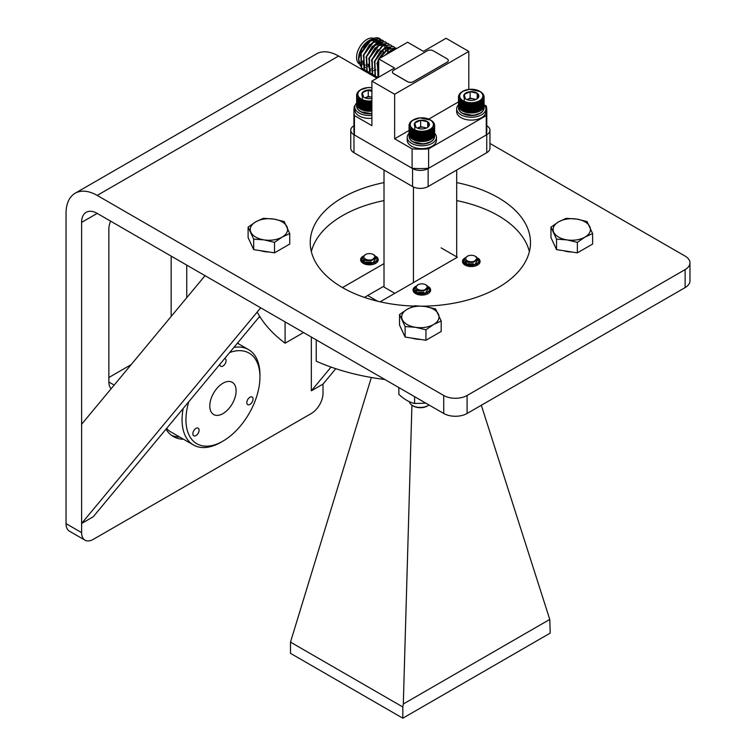 <?xml version="1.0" encoding="UTF-8"?>
<svg xmlns="http://www.w3.org/2000/svg" width="756" height="756" viewBox="0 0 756 756"><rect width="100%" height="100%" fill="white"/><g stroke="black" fill="none" stroke-linecap="round" stroke-linejoin="round"><path stroke-width="1.13" d="M311.34 251.616A110.13 63.58 180 0 1 342.487 215.649A110.13 63.58 180 0 1 384.01 200.586M456.7 200.586A110.13 63.58 180 0 1 529.38 251.616M413.834 306.095A110.13 63.58 180 0 1 310.225 242.629A110.13 63.58 180 0 1 342.487 197.666A110.13 63.58 180 0 1 384.01 182.602M456.7 182.602A110.13 63.58 180 0 1 530.485 242.629A110.13 63.58 180 0 1 498.232 287.582A110.13 63.58 180 0 1 422.973 306.189M238.66 343.904A57.815 33.377 120 0 0 237.856 342.657M97.184 213.4L81.61 222.396A22.028 12.72 -120 0 1 86.165 212.313A22.028 12.72 -120 0 1 97.184 213.4L443.725 413.475A16.519 9.535 -0 0 0 467.085 413.475L685.125 287.582A16.519 9.535 -0 0 0 689.963 280.845L689.963 262.861A16.519 9.535 180 0 1 685.125 269.599L685.125 287.582M467.085 413.475L467.085 395.492L685.125 269.599M467.085 395.492A16.519 9.535 180 0 1 443.725 395.492L443.725 413.475M81.61 222.396L81.61 532.621L66.037 523.634L66.037 213.4A44.056 25.43 60 0 1 75.156 193.234A44.056 25.43 60 0 1 97.184 195.417L443.725 395.492M335.787 368.701L323.02 384.076L323.02 393.243A16.519 9.535 -60 0 1 311.34 413.475L93.29 539.368A16.519 9.535 -60 0 1 85.031 540.181A16.519 9.535 -60 0 1 81.61 532.621M75.156 193.234L316.566 53.856A44.056 25.43 60 0 1 338.594 56.038L376.96 78.189M489.964 143.442L685.125 256.114A16.519 9.535 180 0 1 689.963 262.861M66.037 523.634A16.519 9.535 120 0 0 69.457 531.194L85.031 540.181M131.119 364.657L108.864 377.509M171.158 256.114L171.158 316.452M110.574 221.13A16.519 9.535 120 0 0 108.864 229.134L108.864 382.007A16.519 9.535 120 0 0 111.151 388.697M186.741 297.703L186.741 265.101M166.008 429.162A57.815 33.377 120 0 0 173.407 436.571A57.815 33.377 120 0 0 183.595 439.274M171.517 435.333A57.815 33.377 120 0 0 179.701 437.034M197.533 427.962A4.404 2.542 -60 0 1 198.176 428.161A4.404 2.542 -60 0 1 198.441 432.734A4.404 2.542 -60 0 1 194.415 435.985A4.404 2.542 -60 0 1 193.772 435.787A4.404 2.542 -60 0 1 193.498 431.213A4.404 2.542 -60 0 1 197.533 427.962M224.73 358.467A4.404 2.542 -60 0 1 225.156 358.627A4.404 2.542 -60 0 1 225.42 363.211A4.404 2.542 -60 0 1 221.395 366.462A4.404 2.542 -60 0 1 220.743 366.263A4.404 2.542 -60 0 1 219.835 364.364M251.483 396.815A4.404 2.542 -60 0 1 252.126 397.013A4.404 2.542 -60 0 1 252.4 401.587A4.404 2.542 -60 0 1 248.365 404.838A4.404 2.542 -60 0 1 247.722 404.64A4.404 2.542 -60 0 1 247.458 400.066A4.404 2.542 -60 0 1 251.483 396.815M188.792 401.729A52.315 30.202 120 0 0 204.451 446.087A52.315 30.202 120 0 0 222.944 441.126A52.315 30.202 120 0 0 259.941 377.055A52.315 30.202 120 0 0 241.447 350.746A52.315 30.202 120 0 0 229.654 352.542M259.941 377.055L259.941 374.815A55.065 31.79 120 0 0 248.535 349.603A55.065 31.79 120 0 0 240.474 347.117A55.065 31.79 120 0 0 233.906 347.42M183.169 408.505A55.065 31.79 120 0 0 193.47 444.982A55.065 31.79 120 0 0 201.531 447.467A55.065 31.79 120 0 0 220.998 442.251L222.944 441.126M229.522 381.468A18.598 10.745 -60 0 1 232.253 382.309A18.598 10.745 -60 0 1 233.387 401.634A18.598 10.745 -60 0 1 216.367 415.365A18.598 10.745 -60 0 1 213.646 414.524A18.598 10.745 -60 0 1 212.512 395.19A18.598 10.745 -60 0 1 229.522 381.468M193.47 444.982L170.884 431.941A55.065 31.79 -60 0 1 166.556 428.491M376.157 256.473A8.807 5.084 180 0 1 378.236 259.752A8.807 5.084 180 0 1 372.803 264.458A8.807 5.084 180 0 1 363.201 263.353A8.807 5.084 180 0 1 360.621 259.752A8.807 5.084 180 0 1 363.352 256.076M428.576 286.741A8.807 5.084 180 0 1 430.646 290.011A8.807 5.084 180 0 1 425.212 294.717A8.807 5.084 180 0 1 415.611 293.611A8.807 5.084 180 0 1 413.031 290.011A8.807 5.084 180 0 1 415.781 286.316M257.201 312.058A170.705 98.554 0 0 0 285.088 343.205L285.088 321.886M478.028 258.183A8.807 5.084 180 0 1 480.098 261.463A8.807 5.084 180 0 1 474.655 266.159A8.807 5.084 180 0 1 465.053 265.063A8.807 5.084 180 0 1 462.474 261.463A8.807 5.084 180 0 1 465.224 257.768M441.126 247.874L457.352 257.238L380.136 301.814M342.487 287.582L384.01 263.617M316.235 339.869L316.235 361.188A170.705 98.554 0 0 0 384.861 379.484M384.01 286.089L364.43 297.401M303.543 332.545L285.088 343.205M81.61 523.454L260.716 307.815L205.037 275.675L81.61 424.267L81.61 523.454L93.29 516.707L259.686 316.377M323.02 384.076L311.34 390.824L331.052 367.076M311.34 337.044L311.34 390.824M571.706 251.975A16.188 9.346 180 0 1 563.759 250.746M577.367 242.355L584.983 237.091L592.61 233.557L592.61 244.046L577.367 252.844L556.548 249.622L550.963 237.601L550.963 227.112L556.548 239.132L566.953 239.888L577.367 242.355L577.367 252.844M556.548 249.622L556.548 239.132M592.61 233.557L587.025 221.536L576.62 219.06L566.206 218.314L558.59 221.858L550.963 227.112M566.953 239.888A18.664 10.773 180 0 1 553.751 232.262A18.664 10.773 180 0 1 558.59 221.858A18.664 10.773 180 0 1 576.62 219.06A18.664 10.773 180 0 1 589.822 226.687A18.664 10.773 180 0 1 584.983 237.091A18.664 10.773 180 0 1 566.953 239.888M425.826 403.146L414.6 403.477C409.365 402.305 404.12 399.272 398.866 394.396L398.866 387.573M414.6 403.477L414.6 396.664M409.393 401.71A11.009 6.36 0 0 0 412.568 405.585L413.352 406.038A9.913 5.727 0 0 0 427.367 406.038L428.142 405.585A11.009 6.36 0 0 0 429.039 404.999M412.568 405.585A11.009 6.36 0 0 0 428.142 405.585L427.367 406.038M420.279 339.397A16.188 9.346 180 0 1 412.332 338.168M425.94 329.777L433.557 324.522L441.183 320.979L441.183 331.478L425.94 340.276L405.112 337.053L399.537 325.033L399.537 314.534L405.112 326.554L415.526 327.31L425.94 329.777L425.94 340.276M405.112 337.053L405.112 326.554M441.183 320.979L435.598 308.958L425.193 306.492L414.779 305.736L407.163 309.28L399.537 314.534M415.526 327.31A18.664 10.773 180 0 1 402.324 319.693A18.664 10.773 180 0 1 407.163 309.28A18.664 10.773 180 0 1 425.193 306.492A18.664 10.773 180 0 1 438.385 314.109A18.664 10.773 180 0 1 433.557 324.522A18.664 10.773 180 0 1 415.526 327.31M259.346 316.792A11.009 6.36 0 0 0 260.612 317.832M268.852 251.975A16.188 9.346 180 0 1 260.905 250.746M274.504 242.355L282.13 237.091L289.746 233.557L289.746 244.046L274.504 252.844L253.685 249.622L248.11 237.601L248.11 227.112L253.685 239.132L264.099 239.888L274.504 242.355L274.504 252.844M253.685 249.622L253.685 239.132M289.746 233.557L284.171 221.536L273.757 219.06L263.353 218.314L255.726 221.858L248.11 227.112M264.099 239.888A18.664 10.773 180 0 1 250.897 232.262A18.664 10.773 180 0 1 255.726 221.858A18.664 10.773 180 0 1 273.757 219.06A18.664 10.773 180 0 1 286.959 226.687A18.664 10.773 180 0 1 282.13 237.091A18.664 10.773 180 0 1 264.099 239.888M377.575 301.219L367.7 295.511M413.447 282.583L413.447 186.987M456.7 256.86L456.7 170.043M394.83 293.328L384.01 287.082L384.01 170.043M486.741 152.703L486.741 134.719A11.009 6.36 0 0 0 489.964 130.221L489.964 148.204A11.009 6.36 180 0 1 486.741 152.703L428.142 186.534A11.009 6.36 180 0 1 412.568 186.534L353.969 152.703A11.009 6.36 180 0 1 350.737 148.204L350.737 130.221A11.009 6.36 0 0 0 353.969 134.719L353.969 152.703M353.921 125.751A11.009 6.36 0 0 0 350.737 130.221M412.568 186.534L412.568 168.55L353.969 134.719M412.568 168.55A11.009 6.36 0 0 0 428.142 168.55L428.142 186.534M486.741 134.719L428.142 168.55M489.964 130.221A11.009 6.36 0 0 0 486.788 125.751M411.916 405.169L403.307 703.987L549.763 619.429L481.317 405.254M371.338 377.49L290.484 642.127L402.835 706.992L403.307 703.987M549.763 619.429L550.236 633.093L402.835 718.2L402.835 706.992M402.835 718.2L290.484 653.335L290.484 642.127M371.924 40.03A12.587 7.267 -60 0 1 373.247 40.522L374.04 40.985M374.863 45.71A12.587 7.267 -60 0 1 378.973 44.5M380.325 44.727A12.587 7.267 -60 0 1 381.156 45.095L380.448 44.68M361.585 65.281A14.685 8.477 -60 0 1 359.979 63.816M359.554 63.145A14.685 8.477 -60 0 1 358.552 59.11M360.347 65.999L358.542 58.562A14.685 8.477 -60 0 1 368.928 40.578L371.3 39.388M364.439 64.506A14.685 8.477 -60 0 1 363.504 64.723M362.313 64.827A14.685 8.477 -60 0 1 361.321 64.751M359.204 63.891A14.685 8.477 -60 0 1 357.465 52.003A14.685 8.477 -60 0 1 366.953 39.435A14.685 8.477 -60 0 1 373.483 38.329M380.863 39.501A17.482 10.093 120 0 0 379.644 38.565A17.482 10.093 120 0 0 375.524 37.8L371.073 39.529L360.82 53.109L361.283 67.653L363.523 69.637M380.92 39.51L379.805 38.66L371.413 39.728L361.16 53.307L361.623 67.851L364.978 70.299M382.385 40.153L373.814 41.117L363.57 54.697L364.023 69.24L367.577 71.744M383.661 41.098L382.555 40.248L374.163 41.315L363.91 54.895L364.373 69.439L367.718 71.886M385.125 41.741L376.564 42.705L366.32 56.284L366.773 70.818L369.022 72.803M386.41 42.686L385.305 41.835L376.904 42.903L366.66 56.483L367.114 71.017L370.468 73.474M387.875 43.319L379.314 44.283L369.06 57.872L369.523 72.406L373.067 74.92M389.16 44.273L388.045 43.423L379.654 44.481L369.41 58.07L369.864 72.604L373.218 75.061M373.417 75.118L374.872 75.373M390.625 44.906L382.054 45.87L371.81 59.459L372.264 73.993L375.817 76.507M391.91 45.861L390.795 45.001L382.404 46.069L372.15 59.658L372.613 74.192L375.968 76.639M376.157 76.706L377.613 76.961M393.366 46.494L384.804 47.458L374.56 61.038L375.014 75.581L377.263 77.566M394.651 47.448L393.545 46.588L385.144 47.656L374.9 61.236L375.354 75.78L377.66 77.792M396.116 48.082L387.554 49.045L379.021 58.732M378.718 59.327L377.301 62.625L378.066 77.556M396.768 48.488L387.894 49.244L379.682 58.354M378.718 60.234L377.65 62.824L378.189 77.481M396.153 48.838L390.304 50.633L385.21 55.15M378.718 69.949L378.718 73.738M395.813 49.036L390.644 50.832L386.25 54.555M381.941 40.9A17.482 10.093 120 0 0 381.015 39.652M358.542 59.705L361.746 48.573L369.486 40.257M409.043 130.476L394.641 138.783L394.641 94.245L468.815 51.427L446.068 38.291L423.417 51.37L407.597 42.232L378.718 58.902L394.537 68.04L371.895 81.119L371.895 125.657L354.432 115.573A66.433 38.358 180 0 1 353.921 110.811A66.433 38.358 180 0 1 354.432 106.038L354.999 105.717M394.641 94.245L371.895 81.119M392.421 71.924A4.196 2.419 0 0 0 393.649 73.634L407.493 81.629A4.196 2.419 0 0 0 413.428 81.629L447.061 62.219A4.196 2.419 0 0 0 448.289 60.499A4.196 2.419 0 0 0 447.061 58.788L433.207 50.794A4.196 2.419 0 0 0 427.282 50.794L393.649 70.213A4.196 2.419 0 0 0 392.421 71.924L392.421 71.981A4.196 2.419 0 0 0 392.421 71.981A4.196 2.419 0 0 0 393.649 73.691L407.493 81.686A4.196 2.419 0 0 0 413.428 81.686L447.061 62.276A4.196 2.419 0 0 0 448.289 60.556A4.196 2.419 0 0 0 448.289 60.527M369.202 40.418A14.685 8.477 -60 0 1 370.827 39.681M375.486 39.482A14.685 8.477 -60 0 1 376.271 39.851L375.694 39.52M372.793 38.972L376.932 39.681M380.967 43.404L380.882 42.638M380.826 42.327L380.551 41.325M380.457 41.07L379.559 39.51M379.389 39.312L377.046 37.923M486.278 134.984L486.278 115.573A66.433 38.358 0 0 0 486.788 110.811L486.788 130.221A66.433 38.358 180 0 1 486.278 134.984L428.605 168.276A66.433 38.358 180 0 1 412.105 168.276L354.432 134.984A66.433 38.358 180 0 1 353.921 130.221L353.921 110.811M484.18 104.829L486.278 106.038A66.433 38.358 0 0 1 486.788 110.811M458.486 101.928L428.765 119.089M412.105 168.276L412.105 148.866L394.641 138.783M412.105 148.866A66.433 38.358 0 0 0 428.605 148.866L428.605 168.276M486.278 115.573L428.605 148.866M354.432 115.573L354.432 134.984M468.815 89.397L468.815 51.427M378.718 77.178L378.718 58.902M373.899 38.499A14.685 8.477 -60 0 1 374.296 38.707L374.579 38.868M362.152 63.192L360.659 62.323A12.587 7.267 -60 0 1 360.489 62.219M359.393 61.217A12.587 7.267 -60 0 1 358.599 59.818M379.38 43.791L379.077 42.714M378.586 41.656L378.189 41.06M378.057 40.9L377.008 39.964L378.265 40.937M376.668 39.766L370.487 40.342M366.84 43.073L360.432 54.271M379.417 41.353L373.237 41.92M369.589 44.661L363.182 55.849M362.549 60.952L364.194 66.519L365.337 67.7M382.158 42.941L375.987 43.508M372.339 46.248L365.932 57.437M387.724 52.561L387.752 49.329M387.696 48.951L387.318 47.467M387.233 47.231L386.987 46.692M386.836 46.418L386.439 45.823M386.297 45.653L385.409 44.812M384.908 44.519L378.737 45.095M375.089 47.836L368.682 59.025M368.04 64.128L369.693 69.694L370.827 70.875M377.83 49.414L371.423 60.612M390.398 47.694L384.228 48.271M380.58 51.002L374.173 62.2M394.15 49.99L393.489 49.48M383.33 52.589L378.822 58.845M378.718 59.044L376.923 63.787M393.555 50.34L389.718 51.436M386.07 54.177L385.069 55.235M379.739 44.037L379.332 42.676M378.765 41.58L378.406 41.098M376.62 39.785L370.043 40.994L367.189 43.272M379.361 41.372L372.784 42.582L369.93 44.859M363.523 56.048L364.543 66.717L365.299 67.577M369.552 69.127L370.487 69.061M371.546 68.843L373.124 68.305M385.38 50.624L385.362 48.082M385.229 47.203L384.823 45.842M384.265 44.755L383.755 44.113M382.111 42.95L375.534 44.169L372.68 46.447M372.302 70.714L373.228 70.639M374.296 70.431L375.874 69.883M388.121 52.211L388.074 49.348M387.979 48.79L387.573 47.43M387.006 46.343L386.647 45.851M384.861 44.538L378.284 45.757L375.43 48.034M369.022 59.223L370.034 69.892L370.799 70.752M390.351 47.713L383.774 48.923L380.92 51.2M394.216 49.953L393.659 49.565M393.101 50.595L389.274 52.098L386.42 54.375M373.426 50.463A8.042 4.64 -60 0 1 374.863 49.423M476.781 259.024A5.557 3.213 180 0 1 470.43 261.699A5.557 3.213 180 0 1 465.79 258.032A5.557 3.213 180 0 1 467.359 256.256A5.557 3.213 180 0 1 475.222 256.256A5.557 3.213 180 0 1 475.807 256.662A5.557 3.213 180 0 1 476.847 258.533A5.557 3.213 180 0 1 476.781 259.024C476.129 263.986 463.277 262.975 464.694 258.835L467.359 256.256M464.666 259.157L463.551 260.688C464.071 264.581 467.86 265.81 474.929 264.392L477.801 259.96L475.807 256.662M475.222 256.256L476.554 257.031L478.973 261.037L478.728 261.803C476.223 267.492 461.632 265.819 463.551 261.037L464.685 259.497M478.728 261.803A7.834 4.527 180 0 1 474.929 264.392M463.834 262.918L463.485 263.825M478.822 264.099L478.86 261.472M479.03 263.872L479.115 262.927M465.923 261.245L463.957 262.738M463.551 263.901L463.957 263.097M464.089 262.918L466.254 261.463M467.983 263.797L473.284 263.844M469.476 266.443L472.264 266.518M476.847 258.665L473.294 262.36L467.794 262.341L466.386 261.538M473.341 265.195L467.992 265.261M466.48 264.477L465.724 263.107L466.584 261.642M476.847 264.534L476.649 265.498M465.819 265.45L466.282 264.751M469.089 266.386L472.538 266.499M467.992 264.902L465.724 262.748L466.329 261.5M468.21 266.225L473.454 266.395M427.329 287.573A5.557 3.213 180 0 1 420.979 290.247A5.557 3.213 180 0 1 416.348 286.581A5.557 3.213 180 0 1 417.907 284.814A5.557 3.213 180 0 1 425.77 284.814A5.557 3.213 180 0 1 426.365 285.21A5.557 3.213 180 0 1 427.395 287.082A5.557 3.213 180 0 1 427.329 287.573C426.677 292.544 413.825 291.532 415.252 287.384L417.907 284.814M415.214 287.705L414.099 289.236C414.619 293.13 418.408 294.358 425.477 292.941L428.35 288.518L426.365 285.21M425.77 284.814L427.102 285.579L429.521 289.586L429.276 290.351C426.771 296.04 412.181 294.368 414.099 289.595L415.233 288.045M429.276 290.351A7.834 4.527 180 0 1 425.477 292.941M414.382 291.466L414.033 292.374M429.37 292.648L429.408 290.02M429.663 291.476L429.569 292.459M416.48 289.794L414.505 291.287M414.099 292.449L414.505 291.646M414.647 291.466L416.811 290.011M418.54 292.345L423.832 292.392M420.024 294.991L422.812 295.067M427.395 287.214L423.842 290.909L418.342 290.89L416.934 290.087M423.889 293.744L418.54 293.81M417.029 293.026L416.272 291.655L417.132 290.191M427.395 293.082L427.197 294.046M416.367 293.999L416.839 293.3M419.637 294.944L423.086 295.048M418.54 293.451L416.272 291.296L416.877 290.049M418.758 294.783L424.003 294.944M478.765 95.341A7.569 4.375 0 0 0 477.178 93.272L478.35 97.59A7.569 4.375 0 0 0 478.765 95.341M483.642 95.076L483.528 94.869A12.663 7.314 0 0 0 483.339 94.5L483.197 94.254A12.663 7.314 0 0 0 482.952 93.905L482.772 93.668A12.663 7.314 0 0 0 482.479 93.328L482.271 93.101A12.663 7.314 0 0 0 481.922 92.78L481.676 92.563A12.663 7.314 0 0 0 481.279 92.26L481.005 92.052A12.663 7.314 0 0 0 480.57 91.769L480.315 91.769M484.067 96.664L483.935 96.381A12.663 7.314 0 0 1 483.953 96.759L484.086 105.594A12.795 7.39 0 0 1 484.076 105.916L484.086 96.985A12.795 7.39 0 0 0 484.067 96.664L484.029 96.513M484.086 105.613A12.795 7.39 0 0 0 484.086 105.594L484.086 107.824A12.795 7.39 0 0 1 473.265 115.12A12.795 7.39 0 0 1 458.486 107.824L458.486 105.613A12.795 7.39 0 0 0 458.486 105.632L458.486 97.023A12.795 7.39 0 0 0 458.505 97.354L458.542 106.275A12.795 7.39 0 0 1 458.505 105.953L458.505 97.354M484.038 97.628L484.038 106.237A12.795 7.39 0 0 1 483.982 106.558L484.038 97.628A12.795 7.39 0 0 0 484.076 97.307M483.897 98.271L483.897 106.879A12.795 7.39 0 0 1 483.793 107.191L483.897 98.271A12.795 7.39 0 0 0 483.982 97.949M483.66 98.904L483.66 107.503A12.795 7.39 0 0 1 483.5 107.815L483.66 98.904A12.795 7.39 0 0 0 483.793 98.582M483.32 99.518L483.32 108.117A12.795 7.39 0 0 1 483.122 108.42L483.32 99.518A12.795 7.39 0 0 0 483.5 99.206M482.895 100.113L482.895 108.722A12.795 7.39 0 0 1 482.659 109.006L482.895 100.113A12.795 7.39 0 0 0 483.122 99.811M482.385 100.68L482.385 109.289A12.795 7.39 0 0 1 482.101 109.563L481.903 100.397L482.385 100.68A12.795 7.39 0 0 0 482.659 100.397M481.789 109.837A12.795 7.39 0 0 1 481.459 110.093L481.459 109.535M481.109 110.348A12.795 7.39 0 0 1 480.75 110.584L480.599 101.398L481.109 101.739L481.109 110.348L480.599 110.159M480.362 110.82A12.795 7.39 0 0 1 479.956 111.047L479.843 101.852L480.362 102.221L480.362 110.82L479.843 110.612M479.54 111.264A12.795 7.39 0 0 1 479.106 111.463L479.011 102.258L479.54 102.655L479.54 111.264L479.011 111.019M478.652 111.652A12.795 7.39 0 0 1 478.198 111.831L478.132 102.627L478.652 103.052L478.652 111.652L478.132 111.387M477.716 112.001A12.795 7.39 0 0 1 477.225 112.153L477.197 102.948L477.716 103.392L477.716 112.001L477.197 111.708M476.724 112.304A12.795 7.39 0 0 1 476.223 112.427L476.214 103.222L476.724 103.695L476.724 112.304L476.214 111.982M475.174 112.653L475.467 103.392L475.694 112.549L475.174 112.653A12.795 7.39 0 0 0 475.694 112.549M474.097 112.824L474.428 103.572L474.626 112.748L474.097 112.824A12.795 7.39 0 0 0 474.626 112.748M472.991 112.937L473.209 103.581L473.539 112.88L472.991 112.937A12.795 7.39 0 0 0 473.265 112.909A12.795 7.39 0 0 0 473.539 112.88M476.214 103.222L476.478 111.916M477.197 102.948L477.452 111.623M478.132 102.627L478.378 111.293M479.011 102.258L479.247 110.915M479.843 101.852L480.051 110.489M480.599 101.398L480.797 110.026M481.288 100.917L481.459 101.474A12.795 7.39 0 0 1 481.109 101.739M482.432 99.849L482.564 100.085A12.663 7.314 0 0 1 482.243 100.416M471.196 103.808L470.761 112.994A12.795 7.39 0 0 0 471.319 113.003L470.903 103.808L471.319 113.003M462.738 91.344L462.341 91.57A12.663 7.314 0 0 0 461.888 91.845L461.462 92.27M461.169 92.345L461.585 92.043A12.663 7.314 0 0 0 461.188 92.336L460.782 92.78M460.924 92.544A12.663 7.314 0 0 0 460.555 92.865L460.328 93.082A12.663 7.314 0 0 0 460.017 93.413L459.818 93.649A12.663 7.314 0 0 0 459.553 93.999L459.393 94.235A12.663 7.314 0 0 0 459.185 94.594L458.92 95.114A12.795 7.39 0 0 0 458.854 95.247M458.788 95.502L458.901 95.218A12.663 7.314 0 0 1 459.062 94.84M458.599 96.192L458.533 96.381A12.795 7.39 0 0 0 458.505 96.664L458.542 96.333M458.599 96.059L458.722 95.842A12.663 7.314 0 0 1 458.816 95.464M458.505 96.948L458.627 96.475A12.663 7.314 0 0 1 458.675 96.097L458.533 96.381M458.608 97.987L458.694 106.917A12.795 7.39 0 0 1 458.608 106.596L458.608 97.987A12.795 7.39 0 0 1 458.542 97.666M458.797 98.63L458.93 107.541A12.795 7.39 0 0 1 458.797 107.229L458.797 98.63A12.795 7.39 0 0 1 458.694 98.308M459.09 99.244L459.27 108.155A12.795 7.39 0 0 1 459.09 107.853L459.09 99.244A12.795 7.39 0 0 1 458.93 98.932M459.478 99.849L459.705 108.751A12.795 7.39 0 0 1 459.478 108.458L459.478 99.849A12.795 7.39 0 0 1 459.27 99.546M459.95 100.435L460.432 100.161L460.224 109.318A12.795 7.39 0 0 1 459.95 109.044L459.95 100.435A12.795 7.39 0 0 1 459.705 100.142M460.517 100.992L461.009 100.69L460.82 109.866A12.795 7.39 0 0 1 460.517 109.601L460.517 100.992A12.795 7.39 0 0 1 460.224 100.718M461.16 101.521L461.661 101.191L461.5 110.376A12.795 7.39 0 0 1 461.16 110.13L461.16 101.521A12.795 7.39 0 0 1 460.82 101.257M461.878 102.013L462.398 101.663L462.256 110.848A12.795 7.39 0 0 1 461.878 110.622L461.878 102.013A12.795 7.39 0 0 1 461.5 101.767M462.672 102.466L463.192 102.088L463.088 111.283A12.795 7.39 0 0 1 462.672 111.075L462.672 102.466A12.795 7.39 0 0 1 462.256 102.24M463.522 102.882L464.052 102.476L463.976 111.671A12.795 7.39 0 0 1 463.522 111.482L463.522 102.882A12.795 7.39 0 0 1 463.088 102.674M464.439 103.251L464.968 102.816L464.912 112.02A12.795 7.39 0 0 1 464.439 111.85L464.439 103.251A12.795 7.39 0 0 1 463.976 103.071M465.412 103.572L465.932 103.109L465.904 112.313A12.795 7.39 0 0 1 465.412 112.171L465.412 103.572A12.795 7.39 0 0 1 464.912 103.411M466.424 112.446L466.66 103.298L466.943 112.559L466.424 112.446A12.795 7.39 0 0 0 466.943 112.559M467.473 112.663L467.68 103.506L468.002 112.757L467.473 112.663A12.795 7.39 0 0 0 468.002 112.757M468.55 112.833L468.739 103.657L469.098 112.89L468.55 112.833A12.795 7.39 0 0 0 469.098 112.89M469.656 112.937L469.816 103.761L470.204 112.975L469.656 112.937A12.795 7.39 0 0 0 470.204 112.975M470.761 112.994L470.903 103.808M471.886 112.994L472.283 103.789L472.434 112.975L471.886 112.994A12.795 7.39 0 0 0 472.434 112.975M483.972 96.021L483.831 95.747A12.663 7.314 0 0 1 483.906 96.125L484.029 96.343M483.831 95.539A12.795 7.39 0 0 0 483.774 95.388L483.632 95.114A12.663 7.314 0 0 1 483.764 95.492L483.887 95.71M476.044 99.414L470.119 98.1L470.119 91.703A7.569 4.375 0 0 0 464.222 94.443A7.569 4.375 0 0 0 465.394 98.762A7.569 4.375 0 0 0 465.932 99.112A7.569 4.375 0 0 0 472.462 100.34A7.569 4.375 0 0 0 476.639 99.112A7.569 4.375 0 0 0 478.35 97.59L477.045 98.762M475.656 99.594A6.558 3.789 0 0 0 473.643 98.885A6.558 3.789 180 0 0 467.17 99.471L466.915 99.584A6.558 3.789 180 0 1 467.17 99.471L470.119 98.1M477.178 93.272A7.569 4.375 0 0 0 470.119 91.703L477.178 93.272L477.178 98.649M461.661 109.951L461.661 101.191M462.398 110.414L462.398 101.663M463.192 110.848L463.192 102.088M464.052 111.236L464.052 102.476M464.968 111.576L464.968 102.816M465.932 111.869L465.932 103.109M464.222 100.841L464.222 94.443L470.119 91.703M465.394 98.762L464.222 94.443M484.086 104.734A14.619 8.439 180 0 1 485.9 108.807L485.9 111.661A14.619 8.439 180 0 1 481.619 117.634A14.619 8.439 180 0 1 465.696 119.457A14.619 8.439 180 0 1 456.671 111.661L456.671 108.807A14.619 8.439 180 0 1 458.486 104.734M485.9 108.807A14.619 8.439 180 0 1 481.619 114.78A14.619 8.439 180 0 1 465.696 116.604A14.619 8.439 180 0 1 456.671 108.807M429.313 123.889A7.569 4.375 0 0 0 427.726 121.82L428.898 126.139A7.569 4.375 0 0 0 429.313 123.889M434.19 123.625L434.076 123.417A12.795 7.39 0 0 0 434.029 123.313L433.849 123.02M434.624 125.212L434.492 124.929A12.663 7.314 0 0 1 434.502 125.307L434.634 134.143A12.795 7.39 0 0 1 434.624 134.464L434.634 125.534A12.795 7.39 0 0 0 434.624 125.212L434.587 125.061M434.634 134.162A12.795 7.39 0 0 0 434.634 134.143L434.634 136.373A12.795 7.39 0 0 1 423.814 143.668A12.795 7.39 0 0 1 409.043 136.373L409.043 134.162A12.795 7.39 0 0 0 409.043 134.181L409.043 125.572A12.795 7.39 0 0 0 409.053 125.902L409.09 134.823A12.795 7.39 0 0 1 409.053 134.502L409.053 125.902M434.587 126.186L434.587 134.785A12.795 7.39 0 0 1 434.53 135.107L434.587 126.186A12.795 7.39 0 0 0 434.624 125.855M434.445 126.819L434.445 135.428A12.795 7.39 0 0 1 434.341 135.74L434.445 126.819A12.795 7.39 0 0 0 434.53 126.498M434.209 127.452L434.209 136.052A12.795 7.39 0 0 1 434.057 136.364L434.209 127.452A12.795 7.39 0 0 0 434.341 127.131M433.878 128.066L433.878 136.675A12.795 7.39 0 0 1 433.679 136.968L433.878 128.066A12.795 7.39 0 0 0 434.057 127.755M433.453 128.662L433.453 137.271A12.795 7.39 0 0 1 433.207 137.554L433.453 128.662A12.795 7.39 0 0 0 433.679 128.359M432.933 129.238L432.933 137.838A12.795 7.39 0 0 1 432.649 138.112L432.451 128.945L432.933 129.238A12.795 7.39 0 0 0 433.207 128.945M432.337 138.386A12.795 7.39 0 0 1 432.016 138.641L432.016 138.083M431.657 138.896A12.795 7.39 0 0 1 431.298 139.142L431.147 129.956L431.657 130.287L431.657 138.896L431.147 138.707M430.911 139.369A12.795 7.39 0 0 1 430.514 139.595L430.391 130.401L430.911 130.769L430.911 139.369L430.391 139.161M430.088 139.813A12.795 7.39 0 0 1 429.654 140.011L429.559 130.816L430.088 131.204L430.088 139.813L429.559 139.567M429.2 140.2A12.795 7.39 0 0 1 428.746 140.38L428.68 131.175L429.2 131.601L429.2 140.2L428.68 139.936M428.265 140.55A12.795 7.39 0 0 1 427.783 140.701L427.745 131.497L428.265 131.941L428.265 140.55L427.745 140.257M427.272 140.852A12.795 7.39 0 0 1 426.771 140.975L426.762 131.771L427.272 132.243L427.272 140.852L426.762 140.531M425.722 141.202L426.025 131.941L426.242 141.098L425.722 141.202A12.795 7.39 0 0 0 426.242 141.098M424.645 141.372L424.985 132.13L425.184 141.296L424.645 141.372A12.795 7.39 0 0 0 425.184 141.296M423.549 141.485L423.757 132.13L424.088 141.438L423.549 141.485A12.795 7.39 0 0 0 423.814 141.457A12.795 7.39 0 0 0 424.088 141.438M426.762 131.771L427.036 140.465M427.745 131.497L428 140.172M428.68 131.175L428.926 139.841M429.559 130.816L429.795 139.463M430.391 130.401L430.599 139.038M431.147 129.956L431.345 138.584M431.837 129.465L432.016 130.023A12.795 7.39 0 0 1 431.657 130.287M432.99 128.397L433.112 128.633A12.663 7.314 0 0 1 432.801 128.964M433.849 123.011L433.746 122.803A12.663 7.314 0 0 0 433.509 122.453L433.33 122.217A12.663 7.314 0 0 0 433.037 121.877L432.819 121.65A12.663 7.314 0 0 0 432.47 121.329L432.224 121.111A12.663 7.314 0 0 0 431.837 120.809L431.553 120.601A12.663 7.314 0 0 0 431.118 120.317L430.863 120.317M421.744 141.107L421.319 141.542A12.795 7.39 0 0 0 421.867 141.552L421.451 132.357L421.867 141.552M413.286 119.902L412.899 120.119A12.663 7.314 0 0 0 412.88 120.128A12.663 7.314 0 0 0 412.436 120.393L412.011 120.818M412.143 120.591A12.663 7.314 0 0 0 411.736 120.884L411.34 121.329M411.084 121.432L411.444 121.121A12.663 7.314 0 0 0 411.103 121.414L410.877 121.631A12.663 7.314 0 0 0 410.565 121.962L409.941 122.784A12.663 7.314 0 0 0 409.733 123.143L409.469 123.663A12.795 7.39 0 0 0 409.412 123.795M409.336 124.05L409.45 123.767A12.663 7.314 0 0 1 409.61 123.389L409.469 123.663M409.336 123.975L409.232 124.286A12.795 7.39 0 0 0 409.176 124.485M409.147 124.74L409.27 124.39A12.663 7.314 0 0 1 409.365 124.012L409.232 124.286M409.147 124.608L409.09 124.929A12.795 7.39 0 0 0 409.053 125.212L409.09 124.882M409.053 125.496L409.176 125.033A12.663 7.314 0 0 1 409.223 124.645L409.09 124.929M409.157 126.545L409.242 135.466A12.795 7.39 0 0 1 409.157 135.144L409.157 126.545A12.795 7.39 0 0 1 409.09 126.214M409.355 127.178L409.487 136.089A12.795 7.39 0 0 1 409.355 135.778L409.355 127.178A12.795 7.39 0 0 1 409.242 126.857M409.648 127.802L409.818 136.704A12.795 7.39 0 0 1 409.648 136.401L409.648 127.802A12.795 7.39 0 0 1 409.487 127.49M410.026 128.407L410.253 137.299A12.795 7.39 0 0 1 410.026 137.006L410.026 128.407A12.795 7.39 0 0 1 409.818 128.104M410.499 128.983L410.98 128.709L410.773 137.875A12.795 7.39 0 0 1 410.499 137.592L410.499 128.983A12.795 7.39 0 0 1 410.253 128.7M411.066 129.541L411.557 129.238L411.377 138.414A12.795 7.39 0 0 1 411.066 138.15L411.066 129.541A12.795 7.39 0 0 1 410.773 129.267M411.708 130.07L412.218 129.739L412.058 138.924A12.795 7.39 0 0 1 411.708 138.679L411.708 130.07A12.795 7.39 0 0 1 411.377 129.805M412.426 130.561L412.946 130.212L412.814 139.397A12.795 7.39 0 0 1 412.426 139.17L412.426 130.561A12.795 7.39 0 0 1 412.058 130.315M413.22 131.015L413.74 130.637L413.636 139.832A12.795 7.39 0 0 1 413.22 139.624L413.22 131.015A12.795 7.39 0 0 1 412.814 130.797M414.08 131.431L414.6 131.024L414.524 140.229A12.795 7.39 0 0 1 414.08 140.04L414.08 131.431A12.795 7.39 0 0 1 413.636 131.232M414.997 131.799L415.516 131.364L415.469 140.569A12.795 7.39 0 0 1 414.997 140.408L414.997 131.799A12.795 7.39 0 0 1 414.524 131.62M415.961 132.12L416.48 131.657L416.461 140.862A12.795 7.39 0 0 1 415.961 140.72L415.961 132.12A12.795 7.39 0 0 1 415.469 131.96M416.972 140.994L417.208 131.846L417.492 141.107L416.972 140.994A12.795 7.39 0 0 0 417.492 141.107M418.021 141.211L418.238 132.054L418.559 141.306L418.021 141.211A12.795 7.39 0 0 0 418.559 141.306M419.107 141.381L419.287 132.206L419.646 141.438L419.107 141.381A12.795 7.39 0 0 0 419.646 141.438M420.204 141.485L420.364 132.309L420.752 141.523L420.204 141.485A12.795 7.39 0 0 0 420.752 141.523M421.319 141.542L421.451 132.357M422.434 141.542L422.831 132.338L422.982 141.523L422.434 141.542A12.795 7.39 0 0 0 422.982 141.523M434.52 124.57L434.388 124.296A12.663 7.314 0 0 1 434.454 124.674L434.587 124.891M434.379 124.097A12.795 7.39 0 0 0 434.322 123.937L434.18 123.663A12.663 7.314 0 0 1 434.313 124.041L434.435 124.258M426.601 127.962L420.667 126.649L420.667 120.251A7.569 4.375 0 0 0 414.779 122.992A7.569 4.375 0 0 0 415.942 127.31A7.569 4.375 0 0 0 416.48 127.66A7.569 4.375 0 0 0 423.01 128.889A7.569 4.375 0 0 0 427.187 127.66A7.569 4.375 0 0 0 428.898 126.139L427.594 127.31M426.204 128.142A6.558 3.789 0 0 0 424.201 127.433A6.558 3.789 180 0 0 417.718 128.019L417.463 128.133A6.558 3.789 180 0 1 417.718 128.019L420.667 126.649M427.726 121.82A7.569 4.375 0 0 0 420.667 120.251L427.726 121.82L427.726 127.197M412.218 138.499L412.218 129.739M412.946 138.962L412.946 130.212M413.74 139.397L413.74 130.637M414.6 139.784L414.6 131.024M415.516 140.125L415.516 131.364M416.48 140.418L416.48 131.657M414.779 129.389L414.779 122.992L420.667 120.251M415.942 127.31L414.779 122.992M434.634 133.283A14.619 8.439 180 0 1 436.458 137.356L436.458 140.21A14.619 8.439 180 0 1 432.177 146.182A14.619 8.439 180 0 1 416.244 148.006A14.619 8.439 180 0 1 407.219 140.21L407.219 137.356A14.619 8.439 180 0 1 409.043 133.283M436.458 137.356A14.619 8.439 180 0 1 432.177 143.328A14.619 8.439 180 0 1 416.244 145.152A14.619 8.439 180 0 1 407.219 137.356M374.919 257.314A5.557 3.213 180 0 1 368.559 259.988A5.557 3.213 180 0 1 363.929 256.322A5.557 3.213 180 0 1 365.488 254.545A5.557 3.213 180 0 1 373.351 254.545A5.557 3.213 180 0 1 373.946 254.952A5.557 3.213 180 0 1 374.985 256.813A5.557 3.213 180 0 1 374.919 257.314C374.258 262.275 361.415 261.264 362.833 257.125L365.488 254.545M362.795 257.446L361.68 258.968C362.2 262.861 365.998 264.099 373.058 262.672L375.94 258.25L373.946 254.952M373.351 254.545L374.683 255.311L377.102 259.317L376.857 260.083C374.362 265.781 359.761 264.109 361.68 259.327L362.814 257.787M376.857 260.083A7.834 4.527 180 0 1 373.058 262.672M361.963 261.207L361.614 262.105M376.942 262.408L376.989 259.752M377.244 261.207L377.149 262.209M364.061 259.535L362.086 261.028M361.68 262.181L362.086 261.387M362.228 261.207L364.392 259.752M366.121 262.086L371.423 262.134M367.586 264.732L370.421 264.808M374.976 256.955L371.423 260.65L365.932 260.622L364.524 259.818M371.47 263.485L366.131 263.551M364.619 262.757L363.863 261.387L364.713 259.922M374.985 262.814L374.778 263.797M363.948 263.74L364.42 263.041M367.218 264.676L370.686 264.789M366.131 263.192L363.863 261.037L364.458 259.79M366.339 264.515L371.602 264.685M371.895 118.267A14.619 8.439 180 0 1 354.81 109.951L354.81 107.097A14.619 8.439 180 0 1 356.624 103.024M371.895 115.413A14.619 8.439 180 0 1 354.81 107.097M371.13 111.217L371.338 101.871L371.678 111.17L371.13 111.217A12.795 7.39 0 0 0 371.404 111.198A12.795 7.39 0 0 0 371.678 111.17M369.325 102.098L368.9 111.283A12.795 7.39 0 0 0 369.457 111.283L369.032 102.088L369.457 111.283M360.867 89.633L360.48 89.86A12.663 7.314 0 0 0 360.026 90.134L359.601 90.559M359.308 90.635L359.714 90.333A12.663 7.314 0 0 0 359.317 90.626L358.92 91.07M359.053 90.833A12.663 7.314 0 0 0 358.694 91.145L358.457 91.372A12.663 7.314 0 0 0 358.146 91.703L357.947 91.93A12.663 7.314 0 0 0 357.683 92.279L357.522 92.525A12.663 7.314 0 0 0 357.314 92.884L357.049 93.394A12.795 7.39 0 0 0 356.993 93.536M356.917 93.716L357.04 93.498A12.663 7.314 0 0 1 357.191 93.13M356.728 94.481L356.851 94.131A12.663 7.314 0 0 1 356.955 93.753L356.813 94.027M356.728 94.349L356.671 94.67A12.795 7.39 0 0 0 356.634 94.944M356.634 95.228L356.766 94.765A12.663 7.314 0 0 1 356.804 94.387L356.671 94.67M356.671 94.623L356.624 103.912A12.795 7.39 0 0 0 356.624 103.912A12.795 7.39 0 0 1 356.634 103.6M356.634 95.634L356.671 104.564A12.795 7.39 0 0 1 356.634 104.243L356.634 95.634A12.795 7.39 0 0 1 356.624 95.313M356.737 96.277L356.823 105.197A12.795 7.39 0 0 1 356.737 104.886L356.737 96.277A12.795 7.39 0 0 1 356.671 95.955M356.936 96.91L357.068 105.831A12.795 7.39 0 0 1 356.936 105.519L356.936 96.91A12.795 7.39 0 0 1 356.823 96.598M357.229 97.533L357.408 106.445A12.795 7.39 0 0 1 357.229 106.142L357.229 97.533A12.795 7.39 0 0 1 357.068 97.222M357.607 98.138L357.834 107.04A12.795 7.39 0 0 1 357.607 106.747L357.607 98.138A12.795 7.39 0 0 1 357.408 97.836M358.089 98.724L358.561 98.45L358.353 107.607A12.795 7.39 0 0 1 358.089 107.333L358.089 98.724A12.795 7.39 0 0 1 357.834 98.431M358.646 99.282L359.138 98.979L358.958 108.155A12.795 7.39 0 0 1 358.646 107.891L358.646 99.282A12.795 7.39 0 0 1 358.353 99.008M359.289 99.811L359.799 99.48L359.639 108.666A12.795 7.39 0 0 1 359.289 108.41L359.289 99.811A12.795 7.39 0 0 1 358.958 99.546M360.007 100.302L360.527 99.943L360.395 109.138A12.795 7.39 0 0 1 360.007 108.902L360.007 100.302A12.795 7.39 0 0 1 359.639 100.057M360.801 100.756L361.321 100.378L361.217 109.573A12.795 7.39 0 0 1 360.801 109.365L360.801 100.756A12.795 7.39 0 0 1 360.395 100.529M361.661 101.172L362.181 100.765L362.105 109.96A12.795 7.39 0 0 1 361.661 109.771L361.661 101.172A12.795 7.39 0 0 1 361.217 100.964M362.578 101.54L363.097 101.106L363.05 110.31A12.795 7.39 0 0 1 362.578 110.14L362.578 101.54A12.795 7.39 0 0 1 362.105 101.361M363.541 101.852L364.061 101.398L364.042 110.603A12.795 7.39 0 0 1 363.541 110.461L363.541 101.852A12.795 7.39 0 0 1 363.05 101.701M364.562 110.735L364.789 101.578L365.072 110.848L364.562 110.735A12.795 7.39 0 0 0 365.072 110.848M365.611 110.952L365.819 101.786L366.14 111.037L365.611 110.952A12.795 7.39 0 0 0 366.14 111.037M366.688 111.113L366.877 101.947L367.227 111.179L366.688 111.113A12.795 7.39 0 0 0 367.227 111.179M367.785 111.227L367.945 102.041L368.333 111.264L367.785 111.227A12.795 7.39 0 0 0 368.333 111.264M368.9 111.283L369.032 102.088M370.015 111.283L370.421 102.069L370.572 111.255L370.015 111.283A12.795 7.39 0 0 0 370.572 111.255M368.248 96.381L365.053 97.874A6.558 3.789 180 0 1 365.299 97.751A6.558 3.789 180 0 1 371.782 97.165A6.558 3.789 0 0 1 371.895 97.193L368.248 96.381L368.248 89.992A7.569 4.375 0 0 0 362.36 92.733A7.569 4.375 0 0 0 363.532 97.052A7.569 4.375 0 0 0 364.071 97.392A7.569 4.375 0 0 0 370.591 98.62A7.569 4.375 0 0 0 371.895 98.441M371.895 90.172A7.569 4.375 0 0 0 368.248 89.992L371.895 91.627M359.799 108.24L359.799 99.48M360.527 108.703L360.527 99.943M361.321 109.129L361.321 100.378M362.181 109.516L362.181 100.765M363.097 109.856L363.097 101.106M364.061 110.159L364.061 101.398M362.36 99.13L362.36 92.733L368.248 89.992M363.532 97.052L362.36 92.733M97.184 195.417L338.594 56.038M108.864 382.007L114.165 385.069M462.606 113.409A11.907 6.87 0 0 0 462.87 113.561A11.907 6.87 0 0 0 473.133 115.488A11.907 6.87 0 0 0 479.71 113.561A11.907 6.87 0 0 0 479.965 113.409M459.119 110.102A12.663 7.314 0 0 0 462.332 113.249A12.663 7.314 0 0 0 473.247 115.309A12.663 7.314 0 0 0 480.24 113.249A12.663 7.314 0 0 0 483.462 110.102M477.716 103.392A12.795 7.39 0 0 0 478.198 103.222M476.724 103.695A12.795 7.39 0 0 0 477.225 103.553M475.694 103.941A12.795 7.39 0 0 0 476.223 103.827M474.626 104.139A12.795 7.39 0 0 0 475.174 104.044M473.539 104.281A12.795 7.39 0 0 0 474.097 104.215M473.133 102.92A11.907 6.87 0 0 0 482.602 98.252A11.907 6.87 0 0 0 479.71 91.268A11.907 6.87 0 0 0 469.467 89.331L462.87 91.268A11.907 6.87 0 0 0 460.678 99.244A11.907 6.87 0 0 0 473.133 102.92M473.464 103.95A12.663 7.314 0 0 0 474.116 103.874M474.551 103.818A12.663 7.314 0 0 0 475.184 103.704M475.6 103.619A12.663 7.314 0 0 0 476.214 103.487M476.62 103.383A12.663 7.314 0 0 0 477.216 103.213M477.603 103.09A12.663 7.314 0 0 0 478.17 102.892M478.539 102.74A12.663 7.314 0 0 0 479.068 102.523M479.417 102.353A12.663 7.314 0 0 0 479.909 102.107M469.457 89.331L480.24 91.58A12.663 7.314 0 0 0 480.24 91.58A12.663 7.314 0 0 0 479.965 91.419M473.076 102.627A11.586 6.691 0 0 0 482.734 94.982A11.586 6.691 0 0 0 469.495 89.406A11.586 6.691 0 0 0 459.837 97.052A11.586 6.691 0 0 0 473.076 102.627M469.448 89.331A11.907 6.87 0 0 0 462.87 91.268L462.332 91.58A12.663 7.314 0 0 0 462.332 91.58L461.888 91.845M462.313 101.909A12.663 7.314 0 0 0 462.795 102.173M463.126 102.343A12.663 7.314 0 0 0 463.645 102.58M464.004 102.731A12.663 7.314 0 0 0 464.553 102.939M464.94 103.071A12.663 7.314 0 0 0 465.516 103.26M465.913 103.374A12.663 7.314 0 0 0 466.518 103.525M465.904 103.714A12.795 7.39 0 0 0 466.424 103.837M466.934 103.619A12.663 7.314 0 0 0 467.558 103.733M466.943 103.959A12.795 7.39 0 0 0 467.473 104.063M467.992 103.808A12.663 7.314 0 0 0 468.635 103.893M468.002 104.148A12.795 7.39 0 0 0 468.55 104.224M469.07 103.95A12.663 7.314 0 0 0 469.722 104.007M469.098 104.29A12.795 7.39 0 0 0 469.656 104.337M470.166 104.035A12.663 7.314 0 0 0 470.818 104.054M470.204 104.366A12.795 7.39 0 0 0 470.761 104.385M471.271 104.063A12.663 7.314 0 0 0 471.924 104.054M471.319 104.394A12.795 7.39 0 0 0 471.886 104.385M472.368 104.035A12.663 7.314 0 0 0 473.029 103.988M472.434 104.366A12.795 7.39 0 0 0 472.991 104.328M475.193 112.2L475.193 103.449M475.467 112.153L475.467 103.392M474.144 112.37L474.144 103.619M474.428 112.332L474.428 103.572M473.076 112.493L473.076 103.733M473.369 112.464L473.369 103.704M471.99 112.549L471.99 103.799M472.283 112.54L472.283 103.789M469.816 112.512L469.816 103.761M470.109 112.531L470.109 103.78M468.739 112.417L468.739 103.657M469.032 112.446L469.032 103.685M467.68 112.257L467.68 103.506M467.964 112.304L467.964 103.553M466.66 112.049L466.66 103.298M466.934 112.115L466.934 103.355M413.154 141.958A11.907 6.87 0 0 0 413.419 142.109A11.907 6.87 0 0 0 423.681 144.046A11.907 6.87 0 0 0 430.258 142.109A11.907 6.87 0 0 0 430.514 141.958M409.667 138.65A12.663 7.314 0 0 0 412.88 141.797A12.663 7.314 0 0 0 423.795 143.857A12.663 7.314 0 0 0 430.797 141.797A12.663 7.314 0 0 0 434.01 138.65M428.265 131.941A12.795 7.39 0 0 0 428.746 131.78M427.272 132.243A12.795 7.39 0 0 0 427.783 132.102M426.242 132.489A12.795 7.39 0 0 0 426.771 132.376M425.184 132.687A12.795 7.39 0 0 0 425.722 132.593M424.088 132.829A12.795 7.39 0 0 0 424.645 132.763M423.681 131.468A11.907 6.87 0 0 0 433.16 126.81A11.907 6.87 0 0 0 430.258 119.817A11.907 6.87 0 0 0 420.015 117.879A11.907 6.87 0 0 0 413.419 119.817A11.907 6.87 0 0 0 411.226 127.792A11.907 6.87 0 0 0 423.681 131.468M424.021 132.498A12.663 7.314 0 0 0 424.664 132.423M425.099 132.366A12.663 7.314 0 0 0 425.732 132.253M426.148 132.177A12.663 7.314 0 0 0 426.762 132.035M427.168 131.931A12.663 7.314 0 0 0 427.764 131.761M428.151 131.638A12.663 7.314 0 0 0 428.718 131.44M429.087 131.298A12.663 7.314 0 0 0 429.616 131.071M429.966 130.911A12.663 7.314 0 0 0 430.457 130.656M412.436 120.393L420.005 117.879L430.807 120.138A12.663 7.314 0 0 0 430.797 120.128A12.663 7.314 0 0 0 430.514 119.968M423.634 131.175A11.586 6.691 0 0 0 433.282 123.53A11.586 6.691 0 0 0 420.043 117.955A11.586 6.691 0 0 0 410.385 125.6A11.586 6.691 0 0 0 423.634 131.175M412.87 130.457A12.663 7.314 0 0 0 413.343 130.722M413.683 130.892A12.663 7.314 0 0 0 414.193 131.128M414.553 131.279A12.663 7.314 0 0 0 415.11 131.487M415.488 131.629A12.663 7.314 0 0 0 416.065 131.809M416.471 131.922A12.663 7.314 0 0 0 417.076 132.073M416.461 132.262A12.795 7.39 0 0 0 416.972 132.394M417.482 132.168A12.663 7.314 0 0 0 418.115 132.291M417.492 132.508A12.795 7.39 0 0 0 418.021 132.612M418.54 132.357A12.663 7.314 0 0 0 419.183 132.451M418.559 132.697A12.795 7.39 0 0 0 419.107 132.772M419.618 132.498A12.663 7.314 0 0 0 420.27 132.555M419.646 132.839A12.795 7.39 0 0 0 420.204 132.886M420.714 132.584A12.663 7.314 0 0 0 421.375 132.602M420.752 132.914A12.795 7.39 0 0 0 421.319 132.943M421.82 132.612A12.663 7.314 0 0 0 422.481 132.602M421.867 132.943A12.795 7.39 0 0 0 422.434 132.933M422.925 132.584A12.663 7.314 0 0 0 423.577 132.536M422.982 132.914A12.795 7.39 0 0 0 423.549 132.876M425.741 140.758L425.741 131.998M426.025 140.701L426.025 131.941M424.692 140.928L424.692 132.168M424.985 140.881L424.985 132.13M423.625 141.041L423.625 132.281M423.918 141.013L423.918 132.262M422.538 141.107L422.538 132.347M422.831 141.089L422.831 132.338M421.744 141.117L421.744 132.357M420.364 141.06L420.364 132.309M420.657 141.079L420.657 132.328M419.287 140.966L419.287 132.206M419.58 140.994L419.58 132.243M418.238 140.805L418.238 132.054M418.522 140.852L418.522 132.102M417.208 140.597L417.208 131.846M417.482 140.663L417.482 131.903M371.262 113.778A11.907 6.87 0 0 0 371.895 113.712L360.999 111.85A11.907 6.87 0 0 0 371.262 113.778M357.248 108.391A12.663 7.314 0 0 0 360.461 111.538A12.663 7.314 0 0 0 371.385 113.589A12.663 7.314 0 0 0 371.895 113.542M360.744 111.69A11.907 6.87 0 0 0 360.999 111.85L360.461 111.538C358.524 110.716 357.248 108.902 356.624 106.105A12.795 7.39 0 0 0 371.404 113.409A12.795 7.39 0 0 0 371.895 113.362M360.017 90.134L360.461 89.86A12.663 7.314 0 0 0 360.461 89.86L367.586 87.611L371.895 87.687A11.907 6.87 0 0 0 367.577 87.62A11.907 6.87 0 0 0 360.999 89.548A11.907 6.87 0 0 0 358.807 97.524A11.907 6.87 0 0 0 371.262 101.2A11.907 6.87 0 0 0 371.895 101.134M371.895 87.772A11.586 6.691 0 0 0 367.624 87.696A11.586 6.691 0 0 0 357.975 95.341A11.586 6.691 0 0 0 371.215 100.917A11.586 6.691 0 0 0 371.895 100.841M360.451 100.198A12.663 7.314 0 0 0 360.924 100.463M361.264 100.633A12.663 7.314 0 0 0 361.784 100.869M362.143 101.02A12.663 7.314 0 0 0 362.691 101.228M363.069 101.361A12.663 7.314 0 0 0 363.655 101.54M364.052 101.654A12.663 7.314 0 0 0 364.657 101.814M364.042 101.994A12.795 7.39 0 0 0 364.562 102.126M365.072 101.899A12.663 7.314 0 0 0 365.696 102.022M365.072 102.24A12.795 7.39 0 0 0 365.611 102.343M366.121 102.098A12.663 7.314 0 0 0 366.764 102.183M366.14 102.438A12.795 7.39 0 0 0 366.688 102.514M367.199 102.23A12.663 7.314 0 0 0 367.851 102.287M367.227 102.57A12.795 7.39 0 0 0 367.785 102.618M368.295 102.315A12.663 7.314 0 0 0 368.956 102.343M368.333 102.655A12.795 7.39 0 0 0 368.9 102.674M369.4 102.343A12.663 7.314 0 0 0 370.062 102.334M369.457 102.684A12.795 7.39 0 0 0 370.015 102.674M370.506 102.325A12.663 7.314 0 0 0 371.158 102.277M370.572 102.655A12.795 7.39 0 0 0 371.13 102.618M371.205 110.782L371.205 102.022M371.498 110.754L371.498 101.994M370.128 110.839L370.128 102.088M370.421 110.83L370.421 102.069M367.945 110.801L367.945 102.041M368.238 110.82L368.238 102.06M366.877 110.697L366.877 101.947M367.161 110.735L367.161 101.975M365.819 110.546L365.819 101.786M366.102 110.593L366.102 101.833M364.789 110.338L364.789 101.578M365.063 110.404L365.063 101.644M237.422 343.186L248.535 349.603M381.582 50.586L383.944 51.947M379.531 44.15L377.698 43.092M376.781 42.563L374.948 41.504M367.643 66.358L365.98 65.403M364.902 64.78L363.239 63.816M484.086 107.824C483.462 110.612 482.186 112.427 480.24 113.249L473.124 115.498L462.332 113.249C460.395 112.427 459.109 110.612 458.486 107.824M434.634 136.373C434.01 139.161 432.734 140.975 430.797 141.797L423.672 144.046L412.88 141.797C410.943 140.975 409.657 139.161 409.043 136.373M356.624 106.105L356.624 103.903"/></g></svg>
